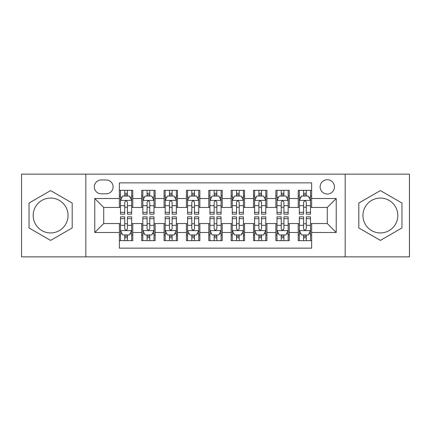 <?xml version="1.0" encoding="UTF-8"?>
<svg xmlns="http://www.w3.org/2000/svg" width="431" height="431" viewBox="0 0 431 431"><rect width="100%" height="100%" fill="white"/><g stroke="black" fill="none" stroke-linecap="round" stroke-linejoin="round"><path stroke-width="0.65" d="M380.384 198.061A17.439 17.439 0 0 0 362.945 215.5A17.439 17.439 0 0 0 380.384 232.939A17.439 17.439 0 0 0 397.824 215.5A17.439 17.439 0 0 0 380.384 198.061M327.285 179.727A7.155 7.155 0 0 0 320.131 186.882A7.155 7.155 0 0 0 327.285 194.036A7.155 7.155 0 0 0 334.44 186.882A7.155 7.155 0 0 0 327.285 179.727M50.616 232.939A17.439 17.439 0 0 1 33.176 215.5A17.439 17.439 0 0 1 50.616 198.061A17.439 17.439 0 0 1 68.055 215.5A17.439 17.439 0 0 1 50.616 232.939M345.172 256.86L409.45 256.86L409.45 174.14L345.172 174.14L345.172 256.86L85.828 256.86L85.828 174.14L21.55 174.14L21.55 256.86L85.828 256.86M311.635 190.346L298.22 190.346L298.22 198.508L289.282 198.508L289.282 207.451L298.22 207.451L298.22 198.508M289.282 198.508L289.282 190.346L275.867 190.346L275.867 198.508L266.924 198.508L266.924 207.451L275.867 207.451L275.867 198.508M266.924 198.508L266.924 190.346L253.509 190.346L253.509 198.508L244.566 198.508L244.566 207.451L253.509 207.451L253.509 198.508M244.566 198.508L244.566 190.346L231.151 190.346L231.151 198.508L222.207 198.508L222.207 207.451L231.151 207.451L231.151 198.508M222.207 198.508L222.207 190.346L208.793 190.346L208.793 198.508L199.849 198.508L199.849 207.451L208.793 207.451L208.793 198.508M199.849 198.508L199.849 190.346L186.434 190.346L186.434 198.508L177.491 198.508L177.491 207.451L186.434 207.451L186.434 198.508M177.491 198.508L177.491 190.346L164.076 190.346L164.076 198.508L155.133 198.508L155.133 207.451L164.076 207.451L164.076 198.508M155.133 198.508L155.133 190.346L141.718 190.346L141.718 207.451L132.78 207.451L132.78 190.346L119.365 190.346M119.365 240.654L132.78 240.654L132.78 223.549L141.718 223.549L141.718 240.654L155.133 240.654L155.133 223.549L164.076 223.549L164.076 232.492L155.133 232.492M164.076 232.492L164.076 240.654L177.491 240.654L177.491 223.549L186.434 223.549L186.434 232.492L177.491 232.492M186.434 232.492L186.434 240.654L199.849 240.654L199.849 223.549L208.793 223.549L208.793 232.492L199.849 232.492M208.793 232.492L208.793 240.654L222.207 240.654L222.207 223.549L231.151 223.549L231.151 232.492L222.207 232.492M231.151 232.492L231.151 240.654L244.566 240.654L244.566 223.549L253.509 223.549L253.509 232.492L244.566 232.492M253.509 232.492L253.509 240.654L266.924 240.654L266.924 223.549L275.867 223.549L275.867 232.492L266.924 232.492M275.867 232.492L275.867 240.654L289.282 240.654L289.282 223.549L298.22 223.549L298.22 232.492L289.282 232.492M101.253 193.815L106.171 193.815A6.928 6.928 0 0 0 113.105 186.882A6.928 6.928 0 0 0 106.171 179.953L101.253 179.953A6.928 6.928 0 0 0 94.324 186.882A6.928 6.928 0 0 0 101.253 193.815M345.172 174.14L85.828 174.14M311.635 198.508L311.635 182.857L119.365 182.857L119.365 207.451L103.715 207.451L103.715 223.549L119.365 223.549L119.365 248.143L311.635 248.143L311.635 223.549L327.285 223.549L327.285 207.451L311.635 207.451L311.635 198.508L336.228 198.508L336.228 232.492L311.635 232.492M119.365 232.492L94.772 232.492L94.772 198.508L119.365 198.508M298.22 232.492L298.22 240.654L311.635 240.654M119.365 195.938L120.481 195.938M124.731 195.938L127.414 195.938M131.66 195.938L132.78 195.938M119.365 207.23L120.481 207.23M124.731 207.23L127.414 207.23M131.66 207.23L132.78 207.23M119.365 223.77L120.481 223.77M124.731 223.77L127.414 223.77M131.66 223.77L132.78 223.77M119.365 235.062L120.481 235.062M124.731 235.062L127.414 235.062M131.66 235.062L132.78 235.062M141.718 207.23L142.839 207.23M147.084 207.23L149.767 207.23M154.018 207.23L155.133 207.23M141.718 195.938L142.839 195.938M147.084 195.938L149.767 195.938M154.018 195.938L155.133 195.938M141.718 223.77L142.839 223.77M147.084 223.77L149.767 223.77M154.018 223.77L155.133 223.77M141.718 235.062L142.839 235.062M147.084 235.062L149.767 235.062M154.018 235.062L155.133 235.062M164.076 223.77L165.197 223.77M169.442 223.77L172.125 223.77M176.376 223.77L177.491 223.77M164.076 235.062L165.197 235.062M169.442 235.062L172.125 235.062M176.376 235.062L177.491 235.062M164.076 195.938L165.197 195.938M169.442 195.938L172.125 195.938M176.376 195.938L177.491 195.938M164.076 207.23L165.197 207.23M169.442 207.23L172.125 207.23M176.376 207.23L177.491 207.23M186.434 223.77L187.555 223.77M191.8 223.77L194.483 223.77M198.734 223.77L199.849 223.77M186.434 235.062L187.555 235.062M191.8 235.062L194.483 235.062M198.734 235.062L199.849 235.062M186.434 195.938L187.555 195.938M191.8 195.938L194.483 195.938M198.734 195.938L199.849 195.938M186.434 207.23L187.555 207.23M191.8 207.23L194.483 207.23M198.734 207.23L199.849 207.23M208.793 223.77L209.913 223.77M214.159 223.77L216.841 223.77M221.087 223.77L222.207 223.77M208.793 235.062L209.913 235.062M214.159 235.062L216.841 235.062M221.087 235.062L222.207 235.062M208.793 195.938L209.913 195.938M214.159 195.938L216.841 195.938M221.087 195.938L222.207 195.938M208.793 207.23L209.913 207.23M214.159 207.23L216.841 207.23M221.087 207.23L222.207 207.23M231.151 223.77L232.266 223.77M236.517 223.77L239.2 223.77M243.445 223.77L244.566 223.77M231.151 235.062L232.266 235.062M236.517 235.062L239.2 235.062M243.445 235.062L244.566 235.062M231.151 195.938L232.266 195.938M236.517 195.938L239.2 195.938M243.445 195.938L244.566 195.938M231.151 207.23L232.266 207.23M236.517 207.23L239.2 207.23M243.445 207.23L244.566 207.23M253.509 223.77L254.624 223.77M258.875 223.77L261.558 223.77M265.803 223.77L266.924 223.77M253.509 235.062L254.624 235.062M258.875 235.062L261.558 235.062M265.803 235.062L266.924 235.062M253.509 195.938L254.624 195.938M258.875 195.938L261.558 195.938M265.803 195.938L266.924 195.938M253.509 207.23L254.624 207.23M258.875 207.23L261.558 207.23M265.803 207.23L266.924 207.23M275.867 223.77L276.982 223.77M281.233 223.77L283.916 223.77M288.161 223.77L289.282 223.77M275.867 235.062L276.982 235.062M281.233 235.062L283.916 235.062M288.161 235.062L289.282 235.062M275.867 195.938L276.982 195.938M281.233 195.938L283.916 195.938M288.161 195.938L289.282 195.938M275.867 207.23L276.982 207.23M281.233 207.23L283.916 207.23M288.161 207.23L289.282 207.23M298.22 223.77L299.34 223.77M303.586 223.77L306.269 223.77M310.519 223.77L311.635 223.77M298.22 235.062L299.34 235.062M303.586 235.062L306.269 235.062M310.519 235.062L311.635 235.062M298.22 195.938L299.34 195.938M303.586 195.938L306.269 195.938M310.519 195.938L311.635 195.938M298.22 207.23L299.34 207.23M303.586 207.23L306.269 207.23M310.519 207.23L311.635 207.23M103.715 207.451L94.772 198.508M103.715 223.549L94.772 232.492M336.228 198.508L327.285 207.451M336.228 232.492L327.285 223.549M50.616 240.412L72.187 227.956L72.187 203.044L50.616 190.588L29.039 203.044L29.039 227.956L50.616 240.412M401.961 203.044L380.384 190.588L358.813 203.044L358.813 227.956L380.384 240.412L401.961 227.956L401.961 203.044M127.414 193.255L124.731 193.255M131.66 212.338L127.414 212.338L127.414 214.159L131.66 214.159L131.66 200.523L129.424 196.051L122.716 196.051L120.481 200.523L120.481 214.159L124.731 214.159L124.731 212.338L120.481 212.338M120.481 200.523L120.481 190.346M131.66 200.523L131.66 190.346M124.731 196.051L124.731 190.346M127.414 190.346L127.414 196.051M127.414 212.338L127.414 202.198C126.52 200.474 125.626 200.474 124.731 202.198L124.731 212.338M124.731 237.745L127.414 237.745M120.481 218.662L124.731 218.662L124.731 216.841L120.481 216.841L120.481 230.477L122.716 234.949L129.424 234.949L131.66 230.477L131.66 216.841L127.414 216.841L127.414 218.662L131.66 218.662M131.66 230.477L131.66 240.654M120.481 230.477L120.481 240.654M127.414 234.949L127.414 240.654M124.731 240.654L124.731 234.949M124.731 218.662L124.731 228.802C125.62 230.526 126.515 230.526 127.414 228.802L127.414 218.662M149.767 193.255L147.084 193.255M154.018 212.338L149.767 212.338L149.767 214.159L154.018 214.159L154.018 200.523L151.782 196.051L145.075 196.051L142.839 200.523L142.839 214.159L147.084 214.159L147.084 212.338L142.839 212.338M142.839 200.523L142.839 190.346M154.018 200.523L154.018 190.346M147.084 196.051L147.084 190.346M149.767 190.346L149.767 196.051M149.767 212.338L149.767 202.198C148.878 200.474 147.984 200.474 147.084 202.198L147.084 212.338M172.125 193.255L169.442 193.255M176.376 212.338L172.125 212.338L172.125 214.159L176.376 214.159L176.376 200.523L174.14 196.051L167.433 196.051L165.197 200.523L165.197 214.159L169.442 214.159L169.442 212.338L165.197 212.338M165.197 200.523L165.197 190.346M176.376 200.523L176.376 190.346M169.442 196.051L169.442 190.346M172.125 190.346L172.125 196.051M172.125 212.338L172.125 202.198C171.236 200.474 170.342 200.474 169.442 202.198L169.442 212.338M194.483 193.255L191.8 193.255M198.734 212.338L194.483 212.338L194.483 214.159L198.734 214.159L198.734 200.523L196.498 196.051L189.791 196.051L187.555 200.523L187.555 214.159L191.8 214.159L191.8 212.338L187.555 212.338M187.555 200.523L187.555 190.346M198.734 200.523L198.734 190.346M191.8 196.051L191.8 190.346M194.483 190.346L194.483 196.051M194.483 212.338L194.483 202.198C193.589 200.474 192.695 200.474 191.8 202.198L191.8 212.338M216.841 193.255L214.159 193.255M221.087 212.338L216.841 212.338L216.841 214.159L221.087 214.159L221.087 200.523L218.851 196.051L212.149 196.051L209.913 200.523L209.913 214.159L214.159 214.159L214.159 212.338L209.913 212.338M209.913 200.523L209.913 190.346M221.087 200.523L221.087 190.346M214.159 196.051L214.159 190.346M216.841 190.346L216.841 196.051M216.841 212.338L216.841 202.198C215.947 200.474 215.053 200.474 214.159 202.198L214.159 212.338M147.084 237.745L149.767 237.745M142.839 218.662L147.084 218.662L147.084 216.841L142.839 216.841L142.839 230.477L145.075 234.949L151.782 234.949L154.018 230.477L154.018 216.841L149.767 216.841L149.767 218.662L154.018 218.662M154.018 230.477L154.018 240.654M142.839 230.477L142.839 240.654M149.767 234.949L149.767 240.654M147.084 240.654L147.084 234.949M147.084 218.662L147.084 228.802C147.978 230.526 148.873 230.526 149.767 228.802L149.767 218.662M169.442 237.745L172.125 237.745M165.197 218.662L169.442 218.662L169.442 216.841L165.197 216.841L165.197 230.477L167.433 234.949L174.14 234.949L176.376 230.477L176.376 216.841L172.125 216.841L172.125 218.662L176.376 218.662M176.376 230.477L176.376 240.654M165.197 230.477L165.197 240.654M172.125 234.949L172.125 240.654M169.442 240.654L169.442 234.949M169.442 218.662L169.442 228.802C170.337 230.526 171.231 230.526 172.125 228.802L172.125 218.662M191.8 237.745L194.483 237.745M187.555 218.662L191.8 218.662L191.8 216.841L187.555 216.841L187.555 230.477L189.791 234.949L196.498 234.949L198.734 230.477L198.734 216.841L194.483 216.841L194.483 218.662L198.734 218.662M198.734 230.477L198.734 240.654M187.555 230.477L187.555 240.654M194.483 234.949L194.483 240.654M191.8 240.654L191.8 234.949M191.8 218.662L191.8 228.802C192.695 230.526 193.589 230.526 194.483 228.802L194.483 218.662M214.159 237.745L216.841 237.745M209.913 218.662L214.159 218.662L214.159 216.841L209.913 216.841L209.913 230.477L212.149 234.949L218.851 234.949L221.087 230.477L221.087 216.841L216.841 216.841L216.841 218.662L221.087 218.662M221.087 230.477L221.087 240.654M209.913 230.477L209.913 240.654M216.841 234.949L216.841 240.654M214.159 240.654L214.159 234.949M214.159 218.662L214.159 228.802C215.053 230.526 215.947 230.526 216.841 228.802L216.841 218.662M239.2 193.255L236.517 193.255M243.445 212.338L239.2 212.338L239.2 214.159L243.445 214.159L243.445 200.523L241.209 196.051L234.502 196.051L232.266 200.523L232.266 214.159L236.517 214.159L236.517 212.338L232.266 212.338M232.266 200.523L232.266 190.346M243.445 200.523L243.445 190.346M236.517 196.051L236.517 190.346M239.2 190.346L239.2 196.051M239.2 212.338L239.2 202.198C238.305 200.474 237.411 200.474 236.517 202.198L236.517 212.338M236.517 237.745L239.2 237.745M232.266 218.662L236.517 218.662L236.517 216.841L232.266 216.841L232.266 230.477L234.502 234.949L241.209 234.949L243.445 230.477L243.445 216.841L239.2 216.841L239.2 218.662L243.445 218.662M243.445 230.477L243.445 240.654M232.266 230.477L232.266 240.654M239.2 234.949L239.2 240.654M236.517 240.654L236.517 234.949M236.517 218.662L236.517 228.802C237.411 230.526 238.305 230.526 239.2 228.802L239.2 218.662M261.558 193.255L258.875 193.255M265.803 212.338L261.558 212.338L261.558 214.159L265.803 214.159L265.803 200.523L263.567 196.051L256.86 196.051L254.624 200.523L254.624 214.159L258.875 214.159L258.875 212.338L254.624 212.338M254.624 200.523L254.624 190.346M265.803 200.523L265.803 190.346M258.875 196.051L258.875 190.346M261.558 190.346L261.558 196.051M261.558 212.338L261.558 202.198C260.663 200.474 259.769 200.474 258.875 202.198L258.875 212.338M258.875 237.745L261.558 237.745M254.624 218.662L258.875 218.662L258.875 216.841L254.624 216.841L254.624 230.477L256.86 234.949L263.567 234.949L265.803 230.477L265.803 216.841L261.558 216.841L261.558 218.662L265.803 218.662M265.803 230.477L265.803 240.654M254.624 230.477L254.624 240.654M261.558 234.949L261.558 240.654M258.875 240.654L258.875 234.949M258.875 218.662L258.875 228.802C259.764 230.526 260.658 230.526 261.558 228.802L261.558 218.662M283.916 193.255L281.233 193.255M288.161 212.338L283.916 212.338L283.916 214.159L288.161 214.159L288.161 200.523L285.925 196.051L279.218 196.051L276.982 200.523L276.982 214.159L281.233 214.159L281.233 212.338L276.982 212.338M276.982 200.523L276.982 190.346M288.161 200.523L288.161 190.346M281.233 196.051L281.233 190.346M283.916 190.346L283.916 196.051M283.916 212.338L283.916 202.198C283.022 200.474 282.127 200.474 281.233 202.198L281.233 212.338M281.233 237.745L283.916 237.745M276.982 218.662L281.233 218.662L281.233 216.841L276.982 216.841L276.982 230.477L279.218 234.949L285.925 234.949L288.161 230.477L288.161 216.841L283.916 216.841L283.916 218.662L288.161 218.662M288.161 230.477L288.161 240.654M276.982 230.477L276.982 240.654M283.916 234.949L283.916 240.654M281.233 240.654L281.233 234.949M281.233 218.662L281.233 228.802C282.122 230.526 283.016 230.526 283.916 228.802L283.916 218.662M306.269 193.255L303.586 193.255M310.519 212.338L306.269 212.338L306.269 214.159L310.519 214.159L310.519 200.523L308.284 196.051L301.576 196.051L299.34 200.523L299.34 214.159L303.586 214.159L303.586 212.338L299.34 212.338M299.34 200.523L299.34 190.346M310.519 200.523L310.519 190.346M303.586 196.051L303.586 190.346M306.269 190.346L306.269 196.051M306.269 212.338L306.269 202.198C305.38 200.474 304.485 200.474 303.586 202.198L303.586 212.338M303.586 237.745L306.269 237.745M299.34 218.662L303.586 218.662L303.586 216.841L299.34 216.841L299.34 230.477L301.576 234.949L308.284 234.949L310.519 230.477L310.519 216.841L306.269 216.841L306.269 218.662L310.519 218.662M310.519 230.477L310.519 240.654M299.34 230.477L299.34 240.654M306.269 234.949L306.269 240.654M303.586 240.654L303.586 234.949M303.586 218.662L303.586 228.802C304.48 230.526 305.374 230.526 306.269 228.802L306.269 218.662M141.718 232.492L132.78 232.492M141.718 198.508L132.78 198.508M131.606 200.41L120.535 200.41M120.481 197.279L122.102 197.279M130.038 197.279L131.66 197.279M124.731 205.7L120.481 205.7M131.66 205.7L127.414 205.7M127.414 194.677L124.731 194.677M120.535 230.59L131.606 230.59M131.66 233.721L130.038 233.721M122.102 233.721L120.481 233.721M127.414 225.3L131.66 225.3M120.481 225.3L124.731 225.3M124.731 236.323L127.414 236.323M153.964 200.41L142.893 200.41M142.839 197.279L144.46 197.279M152.396 197.279L154.018 197.279M147.084 205.7L142.839 205.7M154.018 205.7L149.767 205.7M149.767 194.677L147.084 194.677M176.317 200.41L165.251 200.41M165.197 197.279L166.819 197.279M174.754 197.279L176.376 197.279M169.442 205.7L165.197 205.7M176.376 205.7L172.125 205.7M172.125 194.677L169.442 194.677M198.675 200.41L187.609 200.41M187.555 197.279L189.171 197.279M197.112 197.279L198.734 197.279M191.8 205.7L187.555 205.7M198.734 205.7L194.483 205.7M194.483 194.677L191.8 194.677M221.033 200.41L209.967 200.41M209.913 197.279L211.529 197.279M219.471 197.279L221.087 197.279M214.159 205.7L209.913 205.7M221.087 205.7L216.841 205.7M216.841 194.677L214.159 194.677M142.893 230.59L153.964 230.59M154.018 233.721L152.396 233.721M144.46 233.721L142.839 233.721M149.767 225.3L154.018 225.3M142.839 225.3L147.084 225.3M147.084 236.323L149.767 236.323M165.251 230.59L176.317 230.59M176.376 233.721L174.754 233.721M166.819 233.721L165.197 233.721M172.125 225.3L176.376 225.3M165.197 225.3L169.442 225.3M169.442 236.323L172.125 236.323M187.609 230.59L198.675 230.59M198.734 233.721L197.112 233.721M189.171 233.721L187.555 233.721M194.483 225.3L198.734 225.3M187.555 225.3L191.8 225.3M191.8 236.323L194.483 236.323M209.967 230.59L221.033 230.59M221.087 233.721L219.471 233.721M211.529 233.721L209.913 233.721M216.841 225.3L221.087 225.3M209.913 225.3L214.159 225.3M214.159 236.323L216.841 236.323M243.391 200.41L232.325 200.41M232.266 197.279L233.888 197.279M241.829 197.279L243.445 197.279M236.517 205.7L232.266 205.7M243.445 205.7L239.2 205.7M239.2 194.677L236.517 194.677M232.325 230.59L243.391 230.59M243.445 233.721L241.829 233.721M233.888 233.721L232.266 233.721M239.2 225.3L243.445 225.3M232.266 225.3L236.517 225.3M236.517 236.323L239.2 236.323M265.749 200.41L254.683 200.41M254.624 197.279L256.246 197.279M264.181 197.279L265.803 197.279M258.875 205.7L254.624 205.7M265.803 205.7L261.558 205.7M261.558 194.677L258.875 194.677M254.683 230.59L265.749 230.59M265.803 233.721L264.181 233.721M256.246 233.721L254.624 233.721M261.558 225.3L265.803 225.3M254.624 225.3L258.875 225.3M258.875 236.323L261.558 236.323M288.107 200.41L277.036 200.41M276.982 197.279L278.604 197.279M286.54 197.279L288.161 197.279M281.233 205.7L276.982 205.7M288.161 205.7L283.916 205.7M283.916 194.677L281.233 194.677M277.036 230.59L288.107 230.59M288.161 233.721L286.54 233.721M278.604 233.721L276.982 233.721M283.916 225.3L288.161 225.3M276.982 225.3L281.233 225.3M281.233 236.323L283.916 236.323M310.465 200.41L299.394 200.41M299.34 197.279L300.962 197.279M308.898 197.279L310.519 197.279M303.586 205.7L299.34 205.7M310.519 205.7L306.269 205.7M306.269 194.677L303.586 194.677M299.394 230.59L310.465 230.59M310.519 233.721L308.898 233.721M300.962 233.721L299.34 233.721M306.269 225.3L310.519 225.3M299.34 225.3L303.586 225.3M303.586 236.323L306.269 236.323"/></g></svg>
